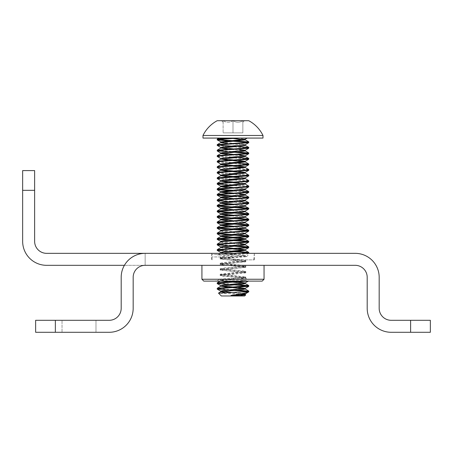 <?xml version="1.0" encoding="UTF-8"?>
<svg xmlns="http://www.w3.org/2000/svg" width="453" height="453" viewBox="0 0 453 453"><rect width="100%" height="100%" fill="white"/><g stroke="black" fill="none" stroke-linecap="round" stroke-linejoin="round"><path stroke-width="0.34" stroke-dasharray="2.27 1.7" d="M124.399 265.322L145.158 265.322L145.158 253.34A23.969 23.969 0 0 0 121.189 277.31A23.969 23.969 0 0 1 145.158 253.34L46.619 253.34A11.982 11.982 0 0 1 34.632 241.358L34.632 170.594L22.65 170.594L22.65 241.358A23.969 23.969 0 0 0 46.619 265.322L145.158 265.322L145.158 253.34L355.209 253.34A23.969 23.969 0 0 1 379.178 277.31L379.178 308.317A11.982 11.982 0 0 0 391.16 320.299L410.616 320.299L410.616 332.287L391.16 332.287A23.969 23.969 0 0 1 367.196 308.317L367.196 277.31A11.982 11.982 0 0 0 355.209 265.322L145.158 265.322A11.982 11.982 0 0 0 133.171 277.31L133.171 308.317A23.969 23.969 0 0 1 109.207 332.287L35.628 332.287L109.207 332.287L35.628 332.287L35.628 320.299L55.362 320.299L35.628 320.299L35.628 332.287L35.628 320.299L55.362 320.299L55.362 332.287M232.989 265.322L264.054 265.322L232.989 265.322M410.616 332.287L430.35 332.287L430.35 320.299L410.616 320.299M145.158 253.34L145.158 265.322A11.982 11.982 0 0 0 133.171 277.31L133.171 308.317A23.969 23.969 0 0 1 109.207 332.287A23.969 23.969 0 0 0 133.171 308.317L133.171 277.31A11.982 11.982 0 0 1 145.158 265.322L145.158 253.34A23.969 23.969 0 0 0 121.189 277.31L121.189 308.317A11.982 11.982 0 0 1 109.207 320.299L55.362 320.299M121.189 277.31L121.189 308.317A11.982 11.982 0 0 1 109.207 320.299A11.982 11.982 0 0 0 121.189 308.317L121.189 277.31M62.033 332.287L95.979 332.287L62.033 332.287L79.009 332.287L62.033 332.287L62.033 320.299L95.979 320.299L62.033 320.299L62.033 332.287L62.033 320.299L79.009 320.299L62.033 320.299M95.979 320.299L79.009 320.299L95.979 320.299L95.979 332.287L79.009 332.287L95.979 332.287L95.979 320.299L95.979 332.287M232.989 253.34L254.343 253.34L232.989 253.34M232.989 259.88L254.343 259.88L232.989 259.88M232.989 256.947L211.749 256.947L232.989 256.947M232.989 254.433L211.749 254.433L232.989 254.433M248.408 253.34L234.801 254.433C226.392 255.401 221.636 256.398 220.532 257.423L236.138 257.423L246.528 256.681L217.695 254.931L241.37 253.34M220.192 259.014L220.192 257.632L220.532 257.423C218.471 257.831 222.621 258.363 232.989 259.014L242.904 259.801L245.69 260.509L223.069 262.564L220.288 263.272L242.904 265.328L245.69 266.036L223.793 268.017L220.288 268.799L242.095 270.775L245.786 271.449L220.192 274.212L245.786 276.976L236.483 278.119L219.167 279.144L232.989 280.022C244.943 280.39 249.835 280.752 247.666 281.115L217.197 281.115L239.212 281.115L244.688 280.011L246.341 278.674L245.362 278.119L223.38 276.222L220.192 275.594L245.786 272.831L220.192 270.067L245.786 267.304L220.192 264.541L245.786 261.777L220.192 259.014L236.138 257.423M220.192 257.632L220.888 258.097L241.885 260.09L245.186 260.741L220.787 263.504L245.186 266.268L220.792 269.031L245.186 271.794L220.787 274.558L245.186 277.321L220.792 280.084L228.182 281.115M248.776 253.142L247.621 252.797M248.776 247.615L247.621 247.27M248.776 242.089L247.621 241.743M248.776 236.562L247.621 236.223M248.776 231.041L247.621 230.696M248.776 225.515L247.621 225.169M248.776 219.988L247.621 219.643M248.776 214.462L247.621 214.116M248.776 208.935L247.621 208.59M248.776 203.408L232.989 202.027M248.776 197.882L232.989 196.5M248.776 192.355L232.989 190.973M248.776 186.829L232.989 185.447M248.776 181.302L232.989 179.92M227.661 179.626L217.276 178.635M248.776 175.775L232.989 174.399M227.655 174.099L217.276 173.108M248.776 170.254L244.156 169.569L217.276 167.582M248.776 164.728L232.989 163.346M227.655 163.046L217.276 162.055M248.776 159.201L232.989 157.82M227.661 157.525L217.276 156.528M248.776 153.675L247.621 153.329M248.776 148.148L232.989 146.766M227.661 146.472L217.276 145.475M248.776 142.621L247.621 142.276M227.655 140.945L232.989 141.24M240.243 138.08L242.995 138.08M245.345 138.08L246.743 138.08M237.1 138.08L245.186 139.167M221.681 142.276L242.383 144.094L245.186 144.694M232.995 148.839L238.318 149.235M232.978 154.365L238.318 154.762M220.787 158.567L221.687 158.856M232.995 159.892L238.318 160.283M220.787 164.037L221.681 164.382M232.984 165.419L238.318 165.809M220.787 169.564L221.687 169.909M232.995 170.945L238.318 171.336M232.984 176.472L245.186 177.848M232.995 181.993L245.186 183.374M232.984 187.519L245.186 188.901M232.995 193.046L238.318 193.442M232.984 198.573L241.602 199.269L245.084 200.073M232.989 204.099L241.602 204.796L245.084 205.6M232.984 209.626L241.602 210.322L245.084 211.126M232.989 215.152L241.613 215.849L245.084 216.653M232.989 220.679L241.613 221.375L245.186 222.117M232.989 226.206L241.613 226.902L245.186 227.644M221.687 230.696L242.412 232.514L245.084 233.233M232.989 237.259L238.318 237.649M221.687 241.743L238.318 243.176M232.984 248.306L238.318 248.703M226.517 253.34L238.912 254.28L245.084 255.333L224.093 257.327L220.888 258.097M232.978 281.466L238.318 281.862M232.995 286.992L238.318 287.383M230.571 292.349L243.244 293.397M247.615 291.483L248.776 291.828M248.776 286.302L247.621 285.956M248.776 281.115L239.212 281.115M236.483 278.119L245.362 278.119M203.788 281.115L262.191 281.115M216.902 281.115L218.352 281.115M242.48 281.115L244.399 281.115M223.006 281.115L224.031 281.115M247.253 281.115L246.551 281.115M232.196 281.115L235.141 280.928L232.196 281.115M201.925 279.252L264.054 279.252M218.352 280.928L216.902 280.928M217.151 280.928L215.209 280.928L217.151 281.115M242.48 280.928L244.399 280.928M224.031 280.928L223.006 280.928M221.358 280.928L222.514 280.928L220.3 280.928L221.358 281.115M247.253 280.928L246.551 280.928M232.989 284.229L217.197 282.848M232.984 289.756L217.197 288.374M238.363 294.246L218.51 293.142M227.661 138.08L232.989 138.476M227.655 143.607L244.292 145.039M227.661 149.133L244.297 150.566M227.655 154.66L244.292 156.092M227.661 160.186L232.995 160.583M227.655 165.713L232.978 166.109M227.655 171.24L232.995 171.636M227.655 176.766L232.978 177.163M227.655 182.293L232.995 182.684M227.655 187.819L244.286 189.246M227.655 193.346L244.297 194.773M227.655 198.867L245.186 200.645M227.655 204.394L244.297 205.826M227.655 209.92L245.186 211.642M227.655 215.447L245.186 217.225M227.661 220.973L245.084 222.633M227.655 226.5L245.084 228.159M220.787 231.041L224.093 231.693L245.186 233.742M227.655 237.553L232.995 237.944M220.787 242.089L223.556 242.689L244.286 244.507M220.888 247.497L224.354 248.301L232.995 248.997M220.888 253.023L224.065 253.793L245.186 255.905L241.868 256.562L220.888 258.55L224.076 259.326L245.186 261.432L241.879 262.089L220.888 264.076L224.088 264.852L245.186 266.959L241.885 267.615L220.888 269.603L224.099 270.379L245.186 272.485L241.902 273.136L220.888 275.13L224.105 275.905L245.186 278.012L241.908 278.663L220.888 280.656L221.653 281.115M227.661 281.76L232.984 282.157M227.661 287.287L232.984 287.683M225.033 292.576L240.826 293.827M224.677 138.08L220.084 138.08M221.676 138.08L224.354 138.08M217.197 139.167L218.357 139.513M217.197 144.694L218.352 145.039M217.197 150.22L232.989 151.602M217.197 155.747L232.989 157.129M217.197 161.274L232.989 162.655M217.197 166.8L232.989 168.182M238.318 168.476L248.697 169.473M217.197 172.327L232.989 173.709M238.323 174.003L248.697 174.994M217.197 177.853L232.989 179.229M238.318 179.53L248.697 180.521M217.197 183.374L232.989 184.756M238.323 185.056L248.697 186.047M217.197 188.901L218.352 189.246M232.989 190.283L238.318 190.583M217.197 194.428L218.352 194.773M217.197 199.954L221.823 200.639L238.318 201.63M217.197 205.481L218.352 205.826M217.197 211.007L218.352 211.353M217.197 216.534L218.352 216.879M217.197 222.061L218.352 222.406M217.197 227.587L218.352 227.933M232.989 228.969L238.318 229.263M217.197 233.114L218.352 233.459M217.197 238.64L218.352 238.986M232.989 240.022L238.318 240.316M217.197 244.167L232.989 245.543M217.197 249.688L232.989 251.07M221.341 295.973L244.631 295.973M202.989 138.08L262.989 138.08M202.989 135.475L262.989 135.475M217.197 120.713L242.853 120.713L232.989 120.713L232.989 132.871L223.119 132.871L242.853 132.871L232.989 132.871L232.989 120.713C236.279 122.757 239.563 122.757 242.853 120.713L244.382 120.713L242.853 122.242M248.776 120.713L232.989 120.713C229.699 122.757 226.409 122.757 223.119 120.713L223.119 132.871L223.119 120.713C226.409 122.757 229.699 122.757 232.989 120.713C236.279 122.757 239.569 122.757 242.853 120.713L242.853 132.871L242.853 120.713C242.853 122.752 242.853 122.752 242.853 120.713C242.853 122.752 242.853 122.752 242.853 120.713M34.632 190.328L22.65 190.328M254.343 253.34L254.343 259.88M211.636 253.34L211.636 259.88M253.873 259.88L254.224 254.433M212.106 259.88L211.749 254.433M246.528 256.681L248.776 254.433M219.19 279.212L220.888 280.203M220.288 274.325L220.888 274.677M245.69 277.089L245.084 277.44M245.69 271.562L245.084 271.913M220.288 268.799L220.888 269.15M245.69 266.036L245.084 266.387M220.288 263.272L220.888 263.623M245.69 260.509L245.084 260.86M248.697 253.233L245.084 255.333M219.167 279.144L217.197 281.115M245.786 276.976L245.786 278.119L246.341 278.674M220.288 258.901L220.888 258.55M245.69 261.664L245.084 261.313M220.288 264.427L220.888 264.076M245.69 267.191L245.084 266.84M220.288 269.954L220.888 269.603M245.69 272.717L245.084 272.366M220.288 275.481L220.888 275.13M245.985 278.414L245.084 277.893M220.101 281.115L220.888 280.656M220.345 253.34L217.717 254.869M245.084 255.786L246.506 256.613M245.786 261.777L245.786 260.396M220.192 264.541L220.192 263.159M245.786 267.304L245.786 265.922M220.192 270.067L220.192 268.686M245.786 272.831L245.786 271.449M220.192 275.594L220.192 274.212M245.186 255.905L245.186 255.215M220.787 258.669L220.787 257.978M245.186 261.432L245.186 260.741M220.787 264.195L220.787 263.504M245.186 266.959L245.186 266.268M220.787 269.722L220.787 269.031M245.186 272.485L245.186 271.794M220.787 275.248L220.787 274.558M245.186 278.012L245.186 277.321M220.787 280.775L220.787 280.084M223.119 122.242L221.591 120.713M217.695 254.926L217.197 254.433"/><path stroke-width="0.68" d="M145.158 253.34A23.969 23.969 0 0 0 121.189 277.31L121.189 308.317A11.982 11.982 0 0 1 109.207 320.299L55.362 320.299L55.362 332.287L109.207 332.287A23.969 23.969 0 0 0 133.171 308.317L133.171 277.31A11.982 11.982 0 0 1 145.158 265.322L355.209 265.322A11.982 11.982 0 0 1 367.196 277.31L367.196 308.317A23.969 23.969 0 0 0 391.16 332.287L430.35 332.287L430.35 320.299L391.16 320.299A11.982 11.982 0 0 1 379.178 308.317L379.178 277.31A23.969 23.969 0 0 0 355.209 253.34L46.619 253.34A11.982 11.982 0 0 1 34.632 241.358L34.632 170.594L22.65 170.594L22.65 241.358A23.969 23.969 0 0 0 46.619 265.322L124.399 265.322M248.408 253.34L248.776 253.142L248.697 252.361L232.995 251.07M247.621 252.797L217.197 250.379L221.823 249.699L248.697 247.712L248.776 246.925L244.156 247.61L217.276 249.597L217.197 250.379M247.621 247.27L217.197 244.852L221.823 244.173L248.697 242.185L248.776 241.398L244.156 242.083L217.276 244.071L217.197 244.852M247.621 241.743L217.197 239.326L248.776 236.562M247.621 236.223L217.197 233.805L221.823 233.119L248.697 231.132L248.776 230.351L244.156 231.03L217.276 233.018L217.197 233.805M247.621 230.696L217.197 228.278L221.823 227.593L248.697 225.605L248.776 224.824L244.156 225.503L217.276 227.497L217.197 228.278M247.621 225.169L217.197 222.751L221.823 222.066L248.697 220.079L248.776 219.297L244.156 219.977L217.276 221.97L217.197 222.751M247.621 219.643L217.197 217.225L221.823 216.54L248.697 214.552L248.776 213.771L244.156 214.456L217.276 216.443L217.197 217.225M247.621 214.116L217.197 211.698L221.823 211.013L248.697 209.026L248.776 208.244L244.156 208.929L217.276 210.917L217.197 211.698M247.621 208.59L217.197 206.172L221.823 205.486L248.697 203.499L248.776 202.718L244.156 203.403L217.276 205.39L217.197 206.172M232.989 202.027L217.197 200.645L221.823 199.966L248.697 197.972L248.776 197.191L244.156 197.876L217.276 199.864L217.197 200.645M232.989 196.5L217.197 195.118L221.823 194.439L248.697 192.446L248.776 191.664L244.156 192.349L217.276 194.337L217.197 195.118M232.989 190.973L217.197 189.592L221.823 188.912L248.697 186.919L248.776 186.138L244.156 186.823L217.276 188.81L217.197 189.592M232.989 185.447L217.197 184.065L221.823 183.386L248.697 181.398L248.776 180.611L244.156 181.296L217.276 183.284L217.197 184.065M232.989 179.92L227.661 179.626M232.978 177.163L245.186 178.539L245.186 177.848L224.105 179.96L220.888 180.73L217.197 178.539L248.776 175.775M232.989 174.399L227.655 174.099M238.318 171.336L245.084 172.44L224.105 174.433L220.888 175.203L217.197 173.012L221.823 172.333L248.697 170.345L248.776 169.564L244.156 170.243L217.276 172.231L217.197 173.018M220.888 169.677L217.197 167.491L221.823 166.806L248.697 164.818L248.776 164.037L244.156 164.716L217.276 166.71L217.197 167.491M232.989 163.346L227.655 163.046M220.888 164.156L217.197 161.964L221.823 161.279L248.697 159.292L248.776 158.51L244.156 159.19L217.276 161.183L217.197 161.964M232.989 157.82L227.661 157.525M238.318 154.762L245.084 155.866L224.076 157.854L220.888 158.629L217.197 156.438L221.823 155.753L248.697 153.765L248.776 152.984L244.156 153.669L217.276 155.656L217.197 156.438M247.621 153.329L217.197 150.911L221.823 150.226L248.697 148.239L248.776 147.457L244.156 148.142L217.276 150.13L217.197 150.911M232.989 146.766L227.661 146.472M244.292 145.039L245.186 145.385L245.186 144.694L224.059 146.806L220.888 147.576L217.197 145.385L221.823 144.7L248.697 142.712L248.776 141.931L244.156 142.616L217.276 144.603L217.197 145.385M247.621 142.276L232.989 141.24M239.886 138.08L224.614 138.969L217.197 139.858L227.655 140.945M242.995 138.08L245.345 138.08M246.743 138.08L240.243 138.08M232.989 138.476L245.186 139.858L245.186 139.167L220.787 141.931L220.787 142.621L227.655 143.607M217.276 139.949L221.681 142.276M220.888 147.576L232.995 148.839M238.318 149.235L245.084 150.339L224.071 152.333L220.792 152.984L232.978 154.365M221.687 158.856L232.995 159.892M238.318 160.283L245.084 161.393L224.088 163.38L220.787 164.037L220.787 164.728L227.655 165.713M221.681 164.382L232.984 165.419M238.318 165.809L245.084 166.919L224.099 168.907L220.787 169.564L220.787 170.254L227.655 171.24M221.687 169.909L232.995 170.945M220.888 175.203L232.984 176.472L217.276 177.757L217.197 178.539M220.888 180.73L232.995 181.993M232.995 182.684L245.186 184.065L245.186 183.374L220.787 186.138L232.984 187.519M244.286 189.246L245.186 189.592L245.186 188.901L220.787 191.664L232.995 193.046M238.318 193.442L245.084 194.547L224.088 196.54L220.787 197.191L232.984 198.573M248.697 197.972L245.084 200.073L224.076 202.066L220.792 202.718L232.989 204.099M248.697 203.499L245.084 205.6L224.065 207.593L220.787 208.244L232.984 209.626M248.697 209.026L245.084 211.126L224.065 213.12L220.792 213.771L232.989 215.152M248.697 214.552L245.084 216.653L224.076 218.64L220.787 219.297L232.989 220.679M218.352 222.406L248.697 224.733L245.186 222.751L245.186 222.061L220.787 224.824L232.989 226.206M238.318 229.263L248.697 230.26L245.186 228.278L245.186 227.587L224.093 229.694L220.787 230.351L221.687 230.696M248.697 231.132L245.084 233.233L224.105 235.22L220.787 235.877L232.989 237.259L217.276 238.544L217.197 239.331M238.318 237.649L245.084 238.754L224.105 240.741L220.787 241.398L221.687 241.743M238.318 243.176L245.084 244.28L224.105 246.273L220.787 246.925L232.984 248.306M238.318 248.703L245.084 249.807L224.099 251.794L220.888 252.57L226.517 253.34M228.182 281.115L232.978 281.466M238.318 281.862L245.084 282.966L224.082 284.954L220.888 285.73L232.995 286.992L248.776 285.611L248.697 286.392L221.823 288.38L217.276 289.156L247.615 291.483M238.318 287.383L245.084 288.493L224.088 290.481L220.787 291.137L230.571 292.349M243.244 293.397L245.084 294.02L231.007 295.418L240.141 295.418L245.713 294.892L245.084 294.473L240.141 295.418M245.713 294.892L244.631 295.973L221.341 295.973L218.51 293.142L244.048 291.828L248.776 291.137L248.776 291.828L245.084 294.02M244.048 291.828L248.776 291.828C245.815 293.023 239.892 294.218 231.007 295.418M247.621 285.956L217.197 283.538L220.821 282.938L247.666 281.115M232.989 281.115L203.788 281.115L201.925 279.252L264.054 279.252L262.191 281.115L232.989 281.115M217.197 283.538L217.276 282.757L239.212 281.115M232.989 284.229L248.776 285.611M248.776 291.137L232.984 289.756M217.197 289.065L217.276 288.284L232.989 286.992M238.363 294.246L245.685 294.818M245.186 139.858L220.787 142.621M245.186 145.385L241.902 146.036L220.888 148.029L227.661 149.133M244.297 150.566L245.186 150.911L241.908 151.562L220.888 153.556L227.655 154.66M244.292 156.092L245.186 156.438L241.913 157.089L220.888 159.082L227.661 160.186M232.995 160.583L245.186 161.964L220.787 164.728M232.978 166.109L245.186 167.491L220.787 170.254M232.995 171.636L245.186 173.018L241.879 173.669L220.888 175.662L227.655 176.766M245.186 178.539L241.874 179.195L220.888 181.183L227.655 182.293M245.186 184.065L241.874 184.722L220.888 186.71L227.655 187.819M245.186 189.592L241.868 190.249L220.888 192.236L227.655 193.346M244.297 194.773L245.186 195.118L241.879 195.775L220.888 197.763L227.655 198.867M245.186 199.954L245.186 200.645L241.885 201.302L220.888 203.289L227.655 204.394M244.297 205.826L248.776 208.244M245.186 205.481L245.186 206.172L241.896 206.823L220.888 208.816L227.655 209.92M218.352 211.353L248.697 213.68L245.084 211.579L241.908 212.349L220.888 214.343L227.655 215.447M245.186 216.534L245.186 217.225L241.908 217.876L220.888 219.869L227.661 220.973M245.186 222.751L241.908 223.403L220.888 225.396L227.655 226.5M245.186 228.278L220.787 231.041L220.787 230.351M218.352 233.459L248.697 235.781L245.084 233.686L241.885 234.456L220.888 236.449L227.655 237.553M232.995 237.944L245.186 239.331L220.787 242.089L220.787 241.398M244.286 244.507L245.186 244.852L241.874 245.509L220.888 247.497L217.276 249.597M232.995 248.997L245.186 250.379L220.345 253.34M221.653 281.115L227.661 281.76M232.984 282.157L245.186 283.538L241.913 284.19L220.888 286.183L227.661 287.287M232.984 287.683L245.186 289.065L241.908 289.716L220.888 291.709L225.033 292.576M240.826 293.827L245.084 294.473M224.354 138.08L224.677 138.08M220.084 138.08L221.676 138.08M227.661 138.08L217.276 139.077L217.197 139.858M218.357 139.513L248.776 141.931M218.352 145.039L248.776 147.457M232.989 151.602L248.776 152.984M232.989 157.129L248.776 158.51M232.989 162.655L248.776 164.037M232.989 168.182L238.318 168.476M245.084 167.372L248.776 169.564M232.989 173.709L238.323 174.003M245.084 172.899L248.776 175.09L232.989 176.472M232.989 179.229L238.318 179.53M245.084 178.425L248.776 180.617M232.995 184.756L238.323 185.056M245.084 183.946L248.776 186.138M218.352 189.246L232.989 190.283M238.318 190.583L248.776 191.664M218.352 194.773L248.776 197.191M238.318 201.63L248.776 202.718M218.352 205.826L248.697 208.154M218.352 216.879L248.776 219.297M218.352 227.933L232.989 228.969M248.697 235.781L244.156 236.557L232.989 237.259M218.352 238.986L232.989 240.022M238.318 240.316L248.776 241.404M232.989 245.543L248.776 246.925M241.37 253.34L248.776 252.451M262.989 138.08L202.989 138.08L202.989 135.475L262.989 135.475L262.989 138.08M202.989 135.475A33.386 33.386 0 0 1 217.197 120.713L248.776 120.713A33.386 33.386 0 0 1 262.989 135.475M244.382 120.713L242.853 120.713M55.362 332.287L35.628 332.287L35.628 320.299L55.362 320.299M410.616 320.299L410.616 332.287M22.65 190.328L34.632 190.328M217.276 250.469L220.888 252.57M248.697 247.712L245.084 249.807M217.276 244.948L220.888 247.044M248.697 242.185L245.084 244.28M217.276 239.422L220.888 241.517M248.697 236.659L245.084 238.754M217.276 233.895L220.888 235.99M217.276 228.369L220.888 230.469M248.697 225.605L245.084 227.706M217.276 222.842L220.888 224.943M248.697 220.079L245.084 222.18M217.276 217.315L220.888 219.416M217.276 211.789L220.888 213.89M217.276 206.262L220.888 208.363M217.276 200.736L220.888 202.836M217.276 195.209L220.888 197.31M248.697 192.446L245.084 194.547M217.276 189.682L220.888 191.783M248.697 186.919L245.084 189.02M217.276 184.161L220.888 186.257M248.697 181.398L245.084 183.493M248.697 175.872L245.084 177.967M248.697 170.345L245.084 172.44M248.697 164.818L245.084 166.919M248.697 159.292L245.084 161.393M248.697 153.765L245.084 155.866M217.276 151.002L220.888 153.103M248.697 148.239L245.084 150.339M248.697 142.712L245.084 144.813M247.157 138.08L245.084 139.286M245.084 282.966L248.538 280.956M220.888 285.73L217.276 283.629M245.084 288.493L248.697 286.392M220.888 291.256L217.276 289.156M264.054 265.322L264.054 279.252M201.925 265.322L201.925 279.252M217.276 282.757L220.101 281.115M248.697 285.52L245.084 283.419M248.697 291.047L245.084 288.946M217.276 288.284L220.888 286.183M218.533 293.08L220.888 291.709M245.084 139.739L248.697 141.84M220.888 142.502L217.276 144.603M245.084 145.266L248.697 147.367M220.888 148.029L217.276 150.13M245.084 150.792L248.697 152.893M220.888 153.556L217.276 155.656M245.084 156.319L248.697 158.42M220.888 159.082L217.276 161.183M245.084 161.846L248.697 163.946M220.888 164.609L217.276 166.71M220.888 170.135L217.276 172.231M220.888 175.662L217.276 177.757M220.888 181.189L217.276 183.284M220.888 186.71L217.276 188.81M245.084 189.473L248.697 191.574M220.888 192.236L217.276 194.337M245.084 195L248.697 197.1M220.888 197.763L217.276 199.864M245.084 200.526L248.697 202.627M220.888 203.289L217.276 205.39M220.888 208.816L217.276 210.917M220.888 214.343L217.276 216.443M245.084 217.106L248.697 219.207M220.888 219.869L217.276 221.97M220.888 225.396L217.276 227.497M220.888 230.922L217.276 233.018M220.888 236.449L217.276 238.544M245.084 239.212L248.697 241.307M220.888 241.976L217.276 244.071M245.084 244.739L248.697 246.834M245.084 250.26L248.697 252.361M218.992 138.08L217.276 139.077M220.787 148.148L220.787 147.457M245.186 150.911L245.186 150.22M220.787 153.675L220.787 152.984M245.186 156.438L245.186 155.747M220.787 159.201L220.787 158.51M245.186 161.964L245.186 161.274M245.186 167.491L245.186 166.8M245.186 173.018L245.186 172.327M220.787 175.775L220.787 175.084M220.787 181.302L220.787 180.617M220.787 186.829L220.787 186.138M220.787 192.355L220.787 191.664M245.186 195.118L245.186 194.428M220.787 197.882L220.787 197.191M220.787 203.408L220.787 202.718M220.787 208.935L220.787 208.244M245.186 211.698L245.186 211.007M220.787 214.462L220.787 213.771M220.787 219.988L220.787 219.297M220.787 225.515L220.787 224.824M245.186 233.805L245.186 233.114M220.787 236.568L220.787 235.877M245.186 239.331L245.186 238.635M245.186 244.852L245.186 244.161M220.787 247.615L220.787 246.925M245.186 250.379L245.186 249.688M220.787 253.142L220.787 252.451M245.186 283.538L245.186 282.848M220.787 286.302L220.787 285.611M245.186 289.065L245.186 288.374M220.787 291.828L220.787 291.137M245.186 294.592L245.186 293.901M248.776 175.09L248.776 175.781M248.776 235.877L248.776 236.568"/></g></svg>
